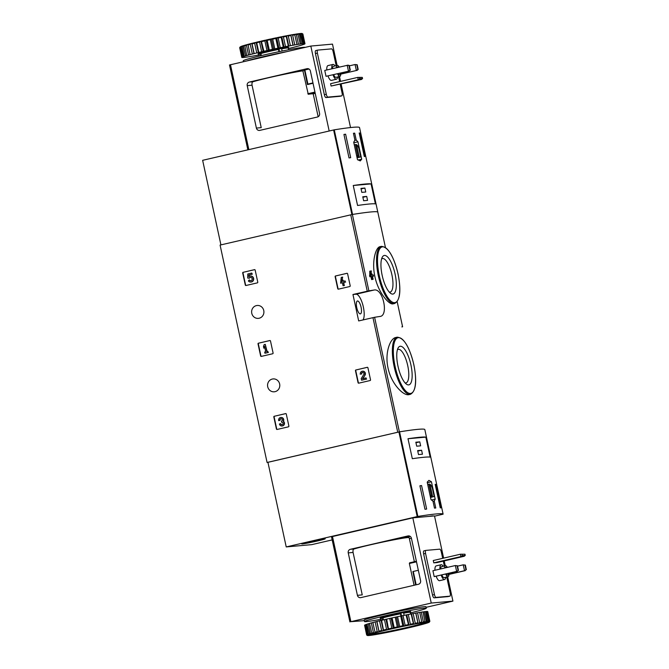 <?xml version="1.0" encoding="UTF-8"?>
<svg xmlns="http://www.w3.org/2000/svg" width="669" height="669" viewBox="0 0 669 669"><rect width="100%" height="100%" fill="white"/><g stroke="black" fill="none" stroke-linecap="round" stroke-linejoin="round"><path stroke-width="1" d="M395.705 337.511C390.052 338.514 384.633 353.107 388.037 368.009C391.281 383.939 403.583 396.274 409.068 394.626L410.39 394.325A29.336 9.567 -103 0 1 394.451 367.908A29.336 9.567 -103 0 1 397.143 337.176L395.705 337.511M372.499 276.339A118.831 5.101 -12.2 0 1 372.717 276.305L373.57 276.113L373.319 274.942A119.734 5.143 167.8 0 0 372.232 275.101L371.956 273.847A119.734 5.143 167.8 0 0 371.278 273.947L371.178 273.972M373.135 279.282A119.734 5.143 -12.2 0 0 372.457 279.391L371.596 279.583A118.831 5.101 -12.2 0 1 372.273 279.483L373.135 279.282L372.482 276.272A119.734 5.143 -12.2 0 1 373.57 276.113M371.596 279.583L370.944 276.573A118.831 5.101 -12.2 0 0 369.798 276.749L369.781 271.213L370.643 271.012L370.409 275.377L369.539 275.578M380 246.669C375.685 247.313 371.512 261.78 374.908 276.581C378.119 292.403 389.09 305.198 393.129 303.843L394.568 303.509A29.336 9.567 -103 0 1 378.629 277.091A29.336 9.567 -103 0 1 381.322 246.359L380 246.669M401.918 326.965L402.596 326.765A118.831 5.101 167.8 0 0 402.596 326.756A118.831 5.101 167.8 0 0 402.194 326.455L402.144 326.455M377.818 212.19L385.444 247.455L377.818 212.19A118.831 5.101 167.8 0 0 352.371 214.465L220.084 245.08L267.082 462.471L267.951 462.396M379.749 316.487C389.065 316.186 382.936 287.779 374.03 290.045A118.831 5.101 167.8 0 0 368.887 290.848L352.956 294.494L358.676 320.928L374.598 317.29A118.831 5.101 -12.2 0 1 379.749 316.487L380.092 316.42M332.175 539.908L311.746 544.641L286.223 546.924L267.935 462.321L399.56 431.831A118.831 5.101 -12.2 0 1 424.823 429.565L424.823 429.582A118.831 5.101 167.8 0 0 399.376 431.856L267.082 462.471M335.562 275.937A0.602 0.569 84.9 0 0 335.136 276.657L337.736 288.699A0.602 0.569 84.9 0 0 338.422 289.159L349.778 286.533A0.602 0.569 84.9 0 0 350.205 285.814L347.604 273.772A0.602 0.569 84.9 0 0 346.918 273.312L335.855 275.912A0.602 0.569 -95.1 0 0 335.428 276.632L338.037 288.673A0.602 0.569 -95.1 0 0 338.506 289.142M355.891 369.949A0.602 0.569 84.9 0 0 355.465 370.668L358.066 382.71A0.602 0.569 84.9 0 0 358.743 383.17L370.108 380.536A0.602 0.569 84.9 0 0 370.534 379.816L367.925 367.774A0.602 0.569 84.9 0 0 367.248 367.314L356.184 369.924A0.602 0.569 -95.1 0 0 355.757 370.634L358.358 382.685A0.602 0.569 -95.1 0 0 358.835 383.145M258.451 343.172A0.602 0.569 84.9 0 0 258.025 343.891L260.634 355.933A0.602 0.569 84.9 0 0 261.311 356.393L272.668 353.759A0.602 0.569 84.9 0 0 273.094 353.04L270.493 340.998A0.602 0.569 84.9 0 0 269.816 340.538L258.752 343.147A0.602 0.569 -95.1 0 0 258.326 343.858L260.927 355.908A0.602 0.569 -95.1 0 0 261.395 356.368M274.248 416.235A0.602 0.569 84.9 0 0 273.822 416.946L276.431 428.996A0.602 0.569 84.9 0 0 277.108 429.456L288.464 426.822A0.602 0.569 84.9 0 0 288.891 426.103L286.29 414.061A0.602 0.569 84.9 0 0 285.613 413.601L274.549 416.21A0.602 0.569 -95.1 0 0 274.123 416.921L276.723 428.971A0.602 0.569 -95.1 0 0 277.192 429.431M243.131 272.283A0.602 0.569 84.9 0 0 242.696 273.002L245.306 285.044A0.602 0.569 84.9 0 0 245.983 285.504L257.348 282.87A0.602 0.569 84.9 0 0 257.774 282.159L255.165 270.109A0.602 0.569 84.9 0 0 254.488 269.649L243.424 272.258A0.602 0.569 -95.1 0 0 242.998 272.977L245.598 285.019A0.602 0.569 -95.1 0 0 246.075 285.487M256.444 305.599A6.464 6.105 84.9 0 1 263.887 311.369A6.464 6.105 84.9 0 1 258.385 318.36A6.464 6.105 84.9 0 1 256.444 305.599M272.316 379.047A6.464 6.105 84.9 0 1 279.767 384.817A6.464 6.105 84.9 0 1 274.265 391.8A6.464 6.105 84.9 0 1 272.316 379.047M371.278 273.947L371.546 275.202A119.734 5.143 167.8 0 0 371.103 275.268L371.32 270.912A119.734 5.143 167.8 0 0 370.643 271.012M369.798 276.749L370.659 276.548A119.734 5.143 -12.2 0 1 371.805 276.372L370.944 276.573M370.659 276.548L370.409 275.377M372.457 279.391L371.805 276.372M410.942 365.006A19.794 6.456 -103 0 1 406.484 384.19A19.794 6.456 -103 0 1 398.172 367.047A19.794 6.456 -103 0 1 398.097 347.997A19.794 6.456 -103 0 1 410.942 365.006M397.403 349.762A17.218 5.611 -103 0 1 398.197 349.369A17.218 5.611 -103 0 1 407.73 365.634A17.218 5.611 -103 0 1 405.974 382.911A17.218 5.611 -103 0 1 405.088 382.902M395.12 274.19A19.794 6.456 -103 0 1 390.671 293.373A19.794 6.456 -103 0 1 382.359 276.23A19.794 6.456 -103 0 1 382.275 257.18A19.794 6.456 -103 0 1 395.12 274.19M381.589 258.945A17.218 5.611 -103 0 1 382.384 258.552A17.218 5.611 -103 0 1 391.909 274.817A17.218 5.611 -103 0 1 390.152 292.094A17.218 5.611 -103 0 1 389.266 292.085M362.966 319.933A13.539 4.415 77 0 0 362.874 305.047A13.539 4.415 77 0 0 356.059 294.218L352.956 294.494M356.753 307.631A6.615 2.158 77 0 0 359.671 313.702A6.615 2.158 77 0 0 360.415 313.878A6.615 2.158 77 0 0 361.017 306.946A6.615 2.158 77 0 0 357.422 300.983A6.615 2.158 77 0 0 356.753 307.631M254.697 269.649L243.424 272.258M251.745 273.061L252.297 274.206L251.745 273.061L247.798 273.981L247.731 278.053L249.47 278.12A1.714 1.622 -95.1 0 1 250.549 277.342M248.868 278.212L249.177 278.145A1.714 1.622 84.9 0 1 252.171 278.914A1.714 1.622 84.9 0 1 249.203 279.985L248.375 280.947A3.002 2.835 84.9 0 0 253.375 278.806A3.002 2.835 84.9 0 0 248.893 276.606L248.918 274.951L252.297 274.206M248.918 274.951L252.004 274.231M249.194 276.414L249.211 274.926M250.967 282.025A3.002 2.835 -95.1 0 0 253.676 278.772A3.002 2.835 -95.1 0 0 250.432 276.054M249.203 279.985L249.495 279.96A1.714 1.622 -95.1 0 0 250.858 280.746M285.822 413.593L274.549 416.21M282.142 425.969A2.576 2.425 -95.1 0 0 283.464 421.311A2.576 2.425 -95.1 0 0 280.963 417.506M281.072 418.702A1.371 1.296 -95.1 0 0 280.077 420.341L278.672 420.625A2.576 2.425 84.9 0 1 283.079 418.685A2.576 2.425 84.9 0 1 283.171 421.336L283.464 421.311M283.171 421.336A2.576 2.425 84.9 0 1 282 425.986A2.576 2.425 84.9 0 1 279.399 423.97L280.804 423.686A1.371 1.296 -95.1 0 0 282.034 424.765M278.672 420.625L279.784 420.366A1.371 1.296 84.9 0 1 281.992 419.145A1.204 1.137 84.9 0 1 281.415 421.127L281.666 422.298A1.204 1.137 84.9 0 1 283.004 423.837A1.371 1.296 84.9 0 1 280.503 423.711M270.025 340.529L258.752 343.147M265.259 344.368L264.155 344.627L263.486 346.542L263.854 348.214L264.514 346.299L265.71 351.827L264.681 352.07L264.932 353.24L268.093 352.504L267.843 351.334L266.814 351.568L265.259 344.368L267.098 351.509M267.843 351.334L268.093 352.504M264.932 353.24L268.386 352.479M263.854 348.214L264.623 346.81M367.457 367.306L356.184 369.924M362.815 378.679L365.006 375.2A2.576 2.425 -95.1 0 0 362.598 371.22M362.707 372.416A1.371 1.296 -95.1 0 0 361.712 374.055L361.419 374.08A1.371 1.296 84.9 0 1 363.794 373.093A1.371 1.296 84.9 0 1 363.76 374.556L361.227 378.579L361.578 380.201L366.319 379.097L366.068 377.926L362.489 378.754L365.006 375.2M366.068 377.926L366.319 379.097M361.578 380.201L366.612 379.072M360.315 374.339A2.576 2.425 84.9 0 1 364.764 372.491A2.576 2.425 84.9 0 1 364.705 375.225M347.136 273.303L335.855 275.912M342.369 277.142L341.265 277.401L340.605 283.179L342.419 282.753L343.072 285.772L344.175 285.512L343.523 282.502L345.338 282.075L345.087 280.905L343.272 281.331L342.996 280.068L341.892 280.328L342.168 281.582L341.458 281.749L342.662 277.117L342.035 280.294M341.759 281.674L341.968 280.646M342.996 280.068L343.557 281.264M345.087 280.905L345.338 282.075M343.523 282.502L345.639 282.05M344.175 285.512L343.824 282.477M343.072 285.772L344.476 285.487M340.605 283.179L342.428 282.795M356.209 140.072L354.712 133.148A118.831 5.101 167.8 0 0 353.433 133.265L354.93 140.189L353.709 142.213L357.455 159.565L360.265 160.92L361.695 159.189L357.94 141.828L356.209 140.072L354.637 140.44M334.266 129.828L352.563 214.44A118.831 5.101 167.8 0 1 377.818 212.173L359.529 127.57A118.831 5.101 167.8 0 0 334.266 129.828L202.64 160.317L220.921 244.887M359.203 132.989A118.831 5.101 -12.2 0 1 359.705 133.022L364.781 156.529A118.831 5.101 167.8 0 0 364.287 156.487L359.203 132.989M349.017 157.934L343.933 134.436A118.831 5.101 -12.2 0 1 345.605 134.201L350.69 157.7A118.831 5.101 167.8 0 0 349.017 157.934M371.078 183.9A118.831 5.101 167.8 0 0 353.249 185.497L371.078 183.9L375.401 203.878A118.831 5.101 -12.2 0 0 357.572 205.475L353.249 185.497M354.712 133.148L353.466 133.44M361.695 159.189L357.982 160.05M357.94 141.828L353.826 142.781M359.002 157.349L360.75 156.939L358.994 148.844A6.615 2.158 77 0 0 355.849 144.512A6.615 2.158 77 0 0 355.364 144.847L354.294 144.939M356.485 155.066A6.615 2.158 77 0 0 358.835 157.407A6.615 2.158 77 0 0 359.328 157.073L360.75 156.939M359.027 156.195L356.744 145.625L355.657 145.717L357.948 156.295L359.027 156.195M355.691 145.867L356.744 145.625M359.236 133.131L359.705 133.022M343.966 134.578L345.605 134.201M367.565 200.391L366.712 196.418L362.765 196.778L363.627 200.742L367.565 200.391M365.759 192.011L364.898 188.048L360.959 188.399L361.812 192.371L365.759 192.011M361.076 188.934L364.898 188.048M362.882 197.305L366.712 196.418M350.313 70.153L348.465 71.115L347.194 65.236L349.293 65.453L347.98 65.169L324.749 70.437L326.02 76.316L349.251 71.039L350.313 70.153L349.293 65.453M349.92 70.186L348.9 65.487M349.251 71.039L326.02 76.316M340.78 74.125L357.137 70.337L358.191 69.442L356.343 70.404L355.072 64.533L357.179 64.742L355.072 64.533L349.385 65.846M357.798 69.484L356.786 64.776M358.191 69.442L357.179 64.742M357.137 70.337L340.78 74.016M313.042 83.265L307.447 84.562L304.462 70.086L307.447 84.562M312.958 82.897L307.506 84.185M313.109 93.844L315.216 93.351L313.1 93.844A29.779 1.279 167.8 0 0 308.275 94.27L302.848 70.822L304.403 70.462M308.986 69.016L304.462 70.086M249.353 82.053L306.979 68.698A3.011 2.843 84.9 0 1 310.383 70.989L319.565 113.437A3.011 2.843 84.9 0 1 317.432 117.016L259.798 130.38A3.011 2.843 84.9 0 1 256.394 128.08L247.221 85.632A3.011 2.843 84.9 0 1 249.353 82.053L253.099 81.718A29.779 1.279 167.8 0 1 302.848 70.822M256.394 128.08L261.228 127.645L252.046 85.197C251.787 83.14 252.138 81.978 253.099 81.718M337.109 65.487L332.493 44.121L310.817 46.061L329.173 130.99M310.817 46.061L229.576 64.96M339.492 76.509L340.546 81.384M341.157 84.177L350.531 127.553M317.658 50.125L315.801 50.551A3.011 0.978 77 0 0 315.76 50.56A3.011 0.978 77 0 0 315.45 53.579L324.348 94.705A3.011 0.978 77 0 0 325.962 97.557L339.76 96.319A3.011 0.978 77 0 0 339.802 96.311A3.011 0.978 77 0 0 339.852 96.303M336.181 65.696L333.162 51.714A3.011 0.978 77 0 0 331.54 48.87L317.742 50.1A3.011 0.978 77 0 0 317.7 50.108A3.011 0.978 77 0 0 317.39 53.127L326.288 94.254A3.011 0.978 77 0 0 327.902 97.105L341.7 95.868A3.011 0.978 77 0 0 341.742 95.868A3.011 0.978 77 0 0 342.051 92.849L340.22 84.386M339.618 81.601L338.564 76.726M337.594 76.952A7.593 2.475 -103 0 1 336.423 79.235L331.439 80.389A7.593 2.475 -103 0 1 328.011 75.965M326.781 69.969A7.593 2.475 -103 0 1 328.002 65.587A7.593 2.475 -103 0 1 328.119 65.57M361.494 79.46L362.556 78.566L362.297 77.395L357.731 77.403L358.241 79.753L361.494 79.46L331.088 86.042L330.578 83.692L357.731 77.403L359.437 77.646L359.696 78.825L358.241 79.753L331.088 86.042M362.556 78.566L359.696 78.825M354.511 80.757L357.07 80.28L354.511 80.757M362.297 77.395L359.437 77.646M336.398 67.736A5.645 1.84 -103 0 1 337.31 65.437A5.645 1.84 -103 0 1 337.393 65.42A5.645 1.84 -103 0 1 339.15 67.101M340.755 73.013A5.645 1.84 -103 0 1 339.86 76.425A5.645 1.84 -103 0 1 337.552 73.749M337.176 67.561A4.064 1.321 -103 0 1 337.669 66.975A4.064 1.321 -103 0 1 337.728 66.967A4.064 1.321 -103 0 1 338.363 67.285M340.17 73.147A4.064 1.321 -103 0 1 339.501 74.886A4.064 1.321 -103 0 1 338.138 73.615M339.86 76.425L335.98 77.328A5.645 1.84 -103 0 1 333.672 74.652M332.518 68.639A5.645 1.84 -103 0 1 333.438 66.34A5.645 1.84 -103 0 1 333.522 66.323M331.774 68.807A7.593 2.475 -103 0 1 332.995 64.433A7.593 2.475 -103 0 1 333.103 64.416A7.593 2.475 -103 0 1 335.052 65.963M336.423 79.235A7.593 2.475 -103 0 1 333.003 74.811M286.65 51.655A31.585 1.355 167.8 0 0 264.113 56.489A31.585 1.355 167.8 0 0 247.095 60.829M258.97 56.163L258.468 53.846L259.731 53.453L260.793 53.252L261.37 55.586M279.483 51.572L278.931 49.004L278.429 49.163L278.94 51.689M259.58 42.08A32.338 1.388 167.8 0 0 256.72 42.757L258.811 52.45A32.338 1.388 167.8 0 1 261.679 51.772L263.912 51.254L261.336 41.085L259.58 42.08L261.679 51.772M256.72 42.757L256.378 42.247L254.663 43.251L256.754 52.951A32.338 1.388 167.8 0 0 254.161 53.587L252.071 43.895L251.862 43.36L250.925 43.594L250.248 44.355L252.338 54.047A32.338 1.388 167.8 0 0 250.097 54.632L247.94 44.371A31.736 1.363 167.8 0 1 250.925 43.594M254.663 43.251A32.338 1.388 167.8 0 0 252.071 43.895M250.248 44.355A32.338 1.388 167.8 0 0 247.998 44.94M246.468 45.35L248.559 55.042A32.338 1.388 167.8 0 0 246.736 55.552L244.72 45.266A31.736 1.363 167.8 0 1 247.145 44.589L246.468 45.35A32.338 1.388 167.8 0 0 244.645 45.86M243.441 46.211L245.54 55.903A32.338 1.388 167.8 0 0 244.185 56.321L242.303 46.002A31.736 1.363 167.8 0 1 244.101 45.442L243.441 46.211A32.338 1.388 167.8 0 0 242.094 46.629M241.266 46.905L243.365 56.597A32.338 1.388 167.8 0 0 242.521 56.915L240.43 47.223L240.765 46.571A31.736 1.363 167.8 0 1 241.877 46.144L241.266 46.905A32.338 1.388 167.8 0 0 240.43 47.223M240.731 46.621L240.004 47.424L242.094 57.116A32.338 1.388 167.8 0 0 241.802 57.317L239.703 47.624L240.146 46.939A31.736 1.363 167.8 0 1 240.154 46.93L239.979 47.198M240.004 47.424A32.338 1.388 167.8 0 0 239.703 47.624L240.146 46.939M239.686 47.733L241.785 57.434A32.338 1.388 167.8 0 0 242.036 57.517L242.429 57.534A32.338 1.388 167.8 0 0 243.223 57.501L244.009 57.434A32.338 1.388 167.8 0 0 245.322 57.275L246.493 57.116A32.338 1.388 167.8 0 0 248.274 56.848L249.788 56.606A32.338 1.388 167.8 0 0 251.996 56.229L253.802 55.912A32.338 1.388 167.8 0 0 256.361 55.435L258.401 55.05A32.338 1.388 167.8 0 0 258.719 54.992M288.548 48.486L290.003 48.193A32.338 1.388 167.8 0 0 292.596 47.549L294.419 47.089A32.338 1.388 167.8 0 0 296.66 46.504L296.643 46.437M300.005 45.509L300.021 45.584A32.338 1.388 167.8 0 1 298.198 46.094L296.66 46.504M302.555 44.739L302.572 44.815A32.338 1.388 167.8 0 1 301.217 45.233L300.021 45.584M304.211 44.137L304.236 44.221A32.338 1.388 167.8 0 1 303.392 44.539L302.572 44.815M304.939 43.719L304.955 43.819A32.338 1.388 167.8 0 1 304.663 44.02L304.236 44.221M301.844 33.458A31.736 1.363 167.8 0 1 302.137 33.525L302.848 33.985A32.338 1.388 167.8 0 1 302.881 34.01L304.972 43.711A32.338 1.388 167.8 0 0 304.721 43.619L302.631 33.927L301.686 33.492M300.582 33.492A31.736 1.363 167.8 0 1 301.635 33.45L302.237 33.91L304.328 43.602A32.338 1.388 167.8 0 0 303.534 43.636L301.443 33.943L300.214 33.567M302.237 33.91A32.338 1.388 167.8 0 0 301.443 33.943M298.433 33.734A31.736 1.363 167.8 0 1 300.172 33.534L302.748 43.702A32.338 1.388 167.8 0 0 301.435 43.861L299.336 34.169L297.856 33.851M300.649 34.01A32.338 1.388 167.8 0 0 299.336 34.169M295.455 34.178A31.736 1.363 167.8 0 1 297.83 33.818L300.264 44.02A32.338 1.388 167.8 0 0 298.483 44.288L296.384 34.596L294.686 34.336M298.173 34.328A32.338 1.388 167.8 0 0 296.384 34.596M291.734 34.805A31.736 1.363 167.8 0 1 294.669 34.303L296.969 44.53A32.338 1.388 167.8 0 0 294.761 44.907L292.662 35.214L291.734 34.805L290.798 34.972L292.963 45.224A32.338 1.388 167.8 0 0 290.396 45.701L288.297 36.009L287.386 35.599L286.332 35.8L286.257 36.394L288.356 46.086A32.338 1.388 167.8 0 0 285.512 46.638L283.413 36.946L282.552 36.527L281.197 37.389L283.288 47.081A32.338 1.388 167.8 0 0 280.252 47.7L278.162 38.008L276.163 37.832L275.829 38.484L277.928 48.185A32.338 1.388 167.8 0 0 274.792 48.845L272.701 39.153L271.999 38.71L270.335 39.663L272.425 49.355A32.338 1.388 167.8 0 0 269.289 50.041L267.19 40.349L266.597 39.889L264.857 40.868L266.956 50.568A32.338 1.388 167.8 0 0 263.912 51.254M294.878 34.838A32.338 1.388 167.8 0 0 292.662 35.214M290.864 35.532A32.338 1.388 167.8 0 0 288.297 36.009M286.257 36.394A32.338 1.388 167.8 0 0 283.413 36.946M281.197 37.389A32.338 1.388 167.8 0 0 278.162 38.008M275.829 38.484A32.338 1.388 167.8 0 0 272.701 39.153M270.335 39.663A32.338 1.388 167.8 0 0 267.19 40.349M264.857 40.868A32.338 1.388 167.8 0 0 261.813 41.562M260.182 41.353A31.736 1.363 167.8 0 0 256.378 42.247M255.315 42.507A31.736 1.363 167.8 0 0 251.862 43.36M290.798 34.972A31.736 1.363 167.8 0 0 287.386 35.599M286.332 35.8A31.736 1.363 167.8 0 0 282.552 36.527M281.406 36.762A31.736 1.363 167.8 0 0 277.367 37.581M276.163 37.832A31.736 1.363 167.8 0 0 271.999 38.71M270.769 38.978A31.736 1.363 167.8 0 0 266.597 39.889M265.392 40.165A31.736 1.363 167.8 0 0 261.336 41.085M244.712 45.308L244.101 45.442M247.94 44.413L247.145 44.589M305.005 47.399A31.585 1.355 167.8 0 0 263.795 55.017A31.585 1.355 167.8 0 0 243.265 60.77L243.457 61.665M304.972 43.711L303.785 44.02L304.955 43.819M302.748 43.702L303.534 43.636M300.264 44.02L301.435 43.861M296.969 44.53L298.483 44.288M292.963 45.224L294.761 44.907M288.356 46.086L290.396 45.701M283.288 47.081L285.512 46.638M277.928 48.185L280.252 47.7M272.425 49.355L274.792 48.845M266.956 50.568L269.289 50.041M256.754 52.951L258.811 52.45M252.338 54.047L254.161 53.587M248.559 55.042L250.097 54.632M245.54 55.903L246.736 55.552M243.365 56.597L244.185 56.321M242.094 57.116L242.521 56.915M241.785 57.434L242.972 57.116L241.802 57.317M260.969 41.202L263.193 51.48M266.095 40.031L268.319 50.317M271.38 38.869L273.604 49.155M276.657 37.757L278.881 48.043M281.766 36.72L283.991 46.997M286.549 35.783L288.774 46.069M290.873 34.989L293.097 45.275M251.787 43.418L254.003 53.696M256.143 42.339L258.368 52.617M260.249 55.853L259.731 53.453M288.197 47.917L288.807 49.707M278.931 49.004L281.59 48.486L282.134 51.028M435.193 499.124L431.438 481.772L428.929 480.35L427.198 482.148L430.953 499.5L432.977 501.19L434.482 508.114A118.831 5.101 -12.2 0 1 435.762 508.005L434.265 501.081L435.193 499.124L431.388 500.002M286.223 546.924L417.857 516.435A118.831 5.101 -12.2 0 1 443.112 514.177L434.557 516.175M426.655 509.059A118.831 5.101 167.8 0 0 424.982 509.285L419.898 485.786A118.831 5.101 -12.2 0 1 421.57 485.552L426.655 509.059M435.67 484.373L440.746 507.88A118.831 5.101 167.8 0 0 440.252 507.838L435.168 484.339A118.831 5.101 -12.2 0 1 435.67 484.373L435.201 484.481M412.321 458.708A118.831 5.101 -12.2 0 1 430.15 457.111L425.835 437.133A118.831 5.101 167.8 0 0 407.998 438.73L412.321 458.708M424.823 429.565L443.112 514.177L424.823 429.565M429.138 516.393A12.034 0.518 -12.2 0 1 433.119 515.933A12.034 0.518 -12.2 0 1 432.96 516.058M309.521 541.689A12.034 0.518 -12.2 0 1 325.226 538.788A12.034 0.518 -12.2 0 1 313.569 541.84A12.034 0.518 -12.2 0 1 301.702 543.872A12.034 0.518 -12.2 0 1 309.521 541.689M434.265 501.081L433.019 501.365M431.438 481.772L427.324 482.725M429.908 494.667A6.615 2.158 77 0 0 432.266 497.008A6.615 2.158 77 0 0 432.751 496.674L434.173 496.54L432.425 488.445A6.615 2.158 77 0 0 429.272 484.113A6.615 2.158 77 0 0 428.787 484.448L427.717 484.54M432.425 496.95L434.173 496.54M429.08 485.318L431.371 495.896L432.45 495.796L430.167 485.226L429.08 485.318M429.113 485.468L430.167 485.226M419.931 485.937L421.57 485.552M415.834 442.217L416.695 446.19L420.634 445.838L419.781 441.866L415.834 442.217M417.648 450.597L418.501 454.56L422.448 454.209L421.587 450.237L417.648 450.597M425.835 437.133L407.998 438.73M417.765 451.132L421.587 450.237M415.951 442.753L419.781 441.866M302.522 543.872A11.883 0.51 -12.2 0 1 301.853 543.847A11.883 0.51 -12.2 0 1 313.36 540.836A11.883 0.51 -12.2 0 1 325.075 538.821A11.883 0.51 -12.2 0 1 315.492 541.405A11.883 0.51 -12.2 0 1 302.522 543.872M314.045 541.43L307.732 542.534L316.178 540.937L313.962 541.037M429.247 516.384A11.883 0.51 -12.2 0 1 432.968 515.958A11.883 0.51 -12.2 0 1 432.851 516.067M464.955 565.071L463.241 564.828L464.955 565.071L465.967 569.771L464.512 570.699L465.967 569.771M465.348 565.037L466.36 569.737M457.546 566.141L463.241 564.828L464.512 570.699L448.949 574.311M465.298 570.632L448.949 574.42M457.069 565.782L455.363 565.531L457.069 565.782L458.081 570.481L456.626 571.41L458.081 570.481M457.462 565.748L458.482 570.448M434.189 576.611L432.918 570.732L455.363 565.531L456.626 571.41L434.189 576.611L457.42 571.334M411.41 538.236A3.011 2.843 -95.1 0 0 407.998 535.936L350.372 549.299A3.011 2.843 -95.1 0 0 348.24 552.878L357.413 595.326A3.011 2.843 -95.1 0 0 360.825 597.618L418.451 584.263A3.011 2.843 -95.1 0 0 420.584 580.684L411.41 538.236L409.386 538.704M409.579 562.838L409.361 563.482L409.579 562.838L416.386 561.266L409.57 562.846M414.37 561.734L409.16 537.667A29.779 1.279 167.8 0 0 386.724 541.246A29.779 1.279 167.8 0 0 354.127 548.965C353.157 549.224 352.806 550.378 353.073 552.443L362.247 594.892L357.413 595.326M416.511 561.826L409.361 563.482L414.078 585.283M364.321 620.665L350.891 621.668L431.237 603.053L452.921 601.113L447.661 576.803M445.278 565.782L444.224 560.906M443.622 558.113L434.499 515.916L412.823 517.856L331.581 536.755M452.921 601.113L426.069 607.335M431.237 603.053L412.823 517.856M425.827 550.42L423.97 550.846A3.011 0.978 77 0 0 423.929 550.855A3.011 0.978 77 0 0 423.619 553.873L432.509 595A3.011 0.978 77 0 0 434.131 597.852L447.929 596.614A3.011 0.978 77 0 0 447.971 596.606A3.011 0.978 77 0 0 448.013 596.597M373.11 617.203L371.011 617.763M386.774 613.732L383.345 614.368L386.774 613.732M407.454 609.317L404.017 609.952L407.454 609.317M420.977 607.092L418.175 607.536M411.577 608.706A23.465 1.004 167.8 0 0 378.094 615.94M410.214 536.396L407.296 537.056L407.137 536.354M409.319 535.969L397.386 538.913A28.859 1.238 -12.2 0 1 407.296 537.056M415.633 584.915L412.882 571.552L418.334 570.272M442.694 558.331L441.323 552.009A3.011 0.978 77 0 0 439.709 549.165L425.91 550.395A3.011 0.978 77 0 0 425.869 550.403A3.011 0.978 77 0 0 425.559 553.422L434.449 594.549A3.011 0.978 77 0 0 436.071 597.4L449.869 596.163A3.011 0.978 77 0 0 449.911 596.163A3.011 0.978 77 0 0 450.22 593.144L446.733 577.021M444.35 565.991L443.296 561.124M445.763 577.247A7.593 2.475 -103 0 1 444.592 579.53L439.608 580.684A7.593 2.475 -103 0 1 439.491 580.7A7.593 2.475 -103 0 1 436.18 576.26M434.95 570.264A7.593 2.475 -103 0 1 436.171 565.882L441.164 564.728A7.593 2.475 -103 0 1 443.221 566.258M433.78 562.863L460.933 556.575L460.423 554.225L433.269 560.513L433.78 562.863L437.033 562.579L464.186 556.282L465.239 555.387L464.988 554.216L460.423 554.225L464.988 554.216M457.203 557.578L459.754 557.11L457.203 557.578M462.128 554.476L462.388 555.646L460.933 556.575L464.186 556.282M462.388 555.646L465.239 555.387M448.924 573.3A5.645 1.84 -103 0 1 448.029 576.72A5.645 1.84 -103 0 1 447.946 576.737A5.645 1.84 -103 0 1 445.721 574.044M444.559 568.031A5.645 1.84 -103 0 1 445.479 565.731A5.645 1.84 -103 0 1 447.318 567.396M448.339 573.442A4.064 1.321 -103 0 1 447.67 575.181A4.064 1.321 -103 0 1 447.611 575.189A4.064 1.321 -103 0 1 446.307 573.91M445.345 567.847A4.064 1.321 -103 0 1 445.838 567.27A4.064 1.321 -103 0 1 446.532 567.58M448.029 576.72L444.149 577.623A5.645 1.84 -103 0 1 444.065 577.631A5.645 1.84 -103 0 1 441.841 574.947M440.687 568.934A5.645 1.84 -103 0 1 441.599 566.635L445.479 565.731M444.592 579.53A7.593 2.475 -103 0 1 444.484 579.546A7.593 2.475 -103 0 1 441.164 575.106M439.934 569.102A7.593 2.475 -103 0 1 441.164 564.728M380.72 619.293A31.585 1.355 -12.2 0 1 364.521 621.585L364.204 620.113A31.585 1.355 -12.2 0 1 394.785 612.11A31.585 1.355 -12.2 0 1 425.952 606.758L426.27 608.23A31.585 1.355 -12.2 0 1 410.565 612.837M380.987 620.514L380.418 617.888L382.275 617.387L382.936 617.863A15.044 0.644 -12.2 0 1 400.472 613.799L400.882 613.047L401.5 615.923M400.948 616.007L400.472 613.799M383.379 619.887L382.936 617.863M367.398 635.475A31.736 1.363 -12.2 0 1 367.356 635.425L367.975 635.266L367.365 635.366A31.736 1.363 -12.2 0 1 367.766 635.098L367.983 634.99A31.736 1.363 -12.2 0 1 369.096 634.572L369.522 634.429A31.736 1.363 -12.2 0 1 371.32 633.869L371.939 633.685A31.736 1.363 -12.2 0 1 374.372 633.008L375.158 632.799A31.736 1.363 -12.2 0 1 378.144 632.021L379.089 631.787A31.736 1.363 -12.2 0 1 382.534 630.934L383.596 630.675A31.736 1.363 -12.2 0 1 387.41 629.78L388.564 629.512A31.736 1.363 -12.2 0 1 392.611 628.584L393.815 628.316A31.736 1.363 -12.2 0 1 397.996 627.405L399.217 627.137A31.736 1.363 -12.2 0 1 403.39 626.259L404.586 626.008A31.736 1.363 -12.2 0 1 408.625 625.189L409.771 624.955A31.736 1.363 -12.2 0 1 413.559 624.219L414.613 624.026A31.736 1.363 -12.2 0 1 418.025 623.391L418.953 623.232A31.736 1.363 -12.2 0 1 421.896 622.73L422.674 622.605A31.736 1.363 -12.2 0 1 425.049 622.245L425.651 622.162A31.736 1.363 -12.2 0 1 427.399 621.961L427.809 621.919A31.736 1.363 -12.2 0 1 428.862 621.877L429.063 621.886A31.736 1.363 -12.2 0 1 429.398 622.003L428.779 622.162L429.389 622.061A31.736 1.363 -12.2 0 1 429.381 622.07A31.736 1.363 -12.2 0 1 428.996 622.329L428.77 622.429A31.736 1.363 -12.2 0 1 427.658 622.856L427.232 622.998A31.736 1.363 -12.2 0 1 425.434 623.558L424.815 623.734A31.736 1.363 -12.2 0 1 422.39 624.411L421.595 624.629A31.736 1.363 -12.2 0 1 418.61 625.406L417.665 625.64A31.736 1.363 -12.2 0 1 414.22 626.493L413.158 626.753A31.736 1.363 -12.2 0 1 409.344 627.647L408.199 627.915A31.736 1.363 -12.2 0 1 404.143 628.835L402.939 629.111A31.736 1.363 -12.2 0 1 398.766 630.022L397.537 630.29A31.736 1.363 -12.2 0 1 393.372 631.168L392.168 631.419A31.736 1.363 -12.2 0 1 388.129 632.238L386.983 632.473A31.736 1.363 -12.2 0 1 383.203 633.2L382.15 633.401A31.736 1.363 -12.2 0 1 378.729 634.028L377.801 634.195A31.736 1.363 -12.2 0 1 374.866 634.697L374.08 634.822A31.736 1.363 -12.2 0 1 371.705 635.182L371.103 635.266A31.736 1.363 -12.2 0 1 369.363 635.466L368.954 635.508A31.736 1.363 -12.2 0 1 367.891 635.55L367.691 635.542A31.736 1.363 -12.2 0 1 367.398 635.475L366.687 635.015A32.338 1.388 -12.2 0 1 366.654 634.99L364.597 625.281M367.365 635.366L366.671 634.873L364.572 625.181A32.338 1.388 -12.2 0 1 364.873 624.98L366.972 634.672L367.766 635.098M367.983 634.99L367.398 634.471L365.299 624.779A32.338 1.388 -12.2 0 1 366.135 624.461L368.234 634.153L369.096 634.572M367.398 634.471A32.338 1.388 -12.2 0 1 368.234 634.153M369.522 634.429L366.963 624.185A32.338 1.388 -12.2 0 1 368.318 623.767L370.409 633.459L371.32 633.869M369.062 633.878A32.338 1.388 -12.2 0 1 370.409 633.459M371.939 633.685L369.514 623.416A32.338 1.388 -12.2 0 1 371.337 622.906L373.436 632.598L374.372 633.008M371.613 633.108A32.338 1.388 -12.2 0 1 373.436 632.598M375.158 632.799L372.876 622.496A32.338 1.388 -12.2 0 1 375.117 621.911L377.216 631.603L378.144 632.021M374.966 632.188A32.338 1.388 -12.2 0 1 377.216 631.603M379.089 631.787L376.94 621.451A32.338 1.388 -12.2 0 1 379.532 620.807L381.631 630.507L382.534 630.934M379.039 631.143A32.338 1.388 -12.2 0 1 381.631 630.507M383.596 630.675L381.589 620.314A32.338 1.388 -12.2 0 1 384.458 619.636L386.548 629.328L387.41 629.78M383.688 630.006A32.338 1.388 -12.2 0 1 386.548 629.328M388.564 629.512L386.682 619.118A32.338 1.388 -12.2 0 1 389.734 618.424L391.825 628.124L392.611 628.584M388.781 628.818A32.338 1.388 -12.2 0 1 391.825 628.124M393.815 628.316L394.158 627.597L392.067 617.905A32.338 1.388 -12.2 0 1 395.203 617.219L397.302 626.912L397.996 627.405M394.158 627.597A32.338 1.388 -12.2 0 1 397.302 626.912M399.217 627.137L399.669 626.401L397.57 616.709A32.338 1.388 -12.2 0 1 400.706 616.04L402.797 625.741L403.39 626.259M399.669 626.401A32.338 1.388 -12.2 0 1 402.797 625.741M404.586 626.008L405.13 625.256L403.031 615.564A32.338 1.388 -12.2 0 1 406.066 614.945L408.625 625.189M405.13 625.256A32.338 1.388 -12.2 0 1 408.165 624.637M409.771 624.955L410.381 624.194L408.282 614.502A32.338 1.388 -12.2 0 1 411.126 613.95L413.559 624.219M410.381 624.194A32.338 1.388 -12.2 0 1 413.225 623.642M414.613 624.026L415.265 623.257L413.174 613.565A32.338 1.388 -12.2 0 1 415.733 613.088L418.025 623.391M415.265 623.257A32.338 1.388 -12.2 0 1 417.832 622.789M418.953 623.232L419.63 622.463L417.54 612.771A32.338 1.388 -12.2 0 1 419.747 612.394L421.896 622.73M419.63 622.463A32.338 1.388 -12.2 0 1 421.846 622.086M422.674 622.605L423.352 621.844L421.253 612.152A32.338 1.388 -12.2 0 1 423.042 611.884L425.049 622.245M423.352 621.844A32.338 1.388 -12.2 0 1 425.141 621.576M425.651 622.162L426.304 621.417L424.213 611.725A32.338 1.388 -12.2 0 1 425.517 611.566L427.399 621.961M426.304 621.417A32.338 1.388 -12.2 0 1 427.616 621.267M427.809 621.919L428.411 621.192L426.312 611.499A32.338 1.388 -12.2 0 1 427.106 611.466L429.205 621.158L428.862 621.877M428.411 621.192A32.338 1.388 -12.2 0 1 429.205 621.158M429.063 621.886L429.598 621.175L427.499 611.483A32.338 1.388 -12.2 0 1 427.75 611.566L429.849 621.267L429.398 622.003M429.833 621.376L429.389 622.061L429.816 621.317M366.654 634.99L367.356 635.425M408.182 627.84A29.929 1.288 -12.2 0 1 369.137 634.981A29.929 1.288 -12.2 0 1 398.105 627.455A29.929 1.288 -12.2 0 1 427.6 622.337A29.929 1.288 -12.2 0 1 408.182 627.84M426.421 622.287A29.336 1.263 -12.2 0 1 407.856 627.263A29.336 1.263 -12.2 0 1 370.183 634.446M364.521 621.585A31.585 1.355 -12.2 0 1 395.103 613.582A31.585 1.355 -12.2 0 1 426.27 608.23M404.143 615.329L403.541 612.536L400.882 613.047M410.816 614.008L410.273 611.943M365.316 624.863L364.873 624.98M366.98 624.261L366.135 624.461M369.531 623.491L368.318 623.767M372.892 622.563L371.337 622.906M376.94 621.451L375.117 621.911M381.589 620.314L379.532 620.807M386.682 619.118L384.458 619.636M392.067 617.905L389.734 618.424M397.57 616.709L395.203 617.219M403.031 615.564L400.706 616.04M408.282 614.502L406.066 614.945M413.174 613.565L411.126 613.95M417.54 612.771L415.733 613.088M421.253 612.152L419.764 612.47M424.213 611.725L423.059 611.959M426.312 611.499L425.534 611.65M418.092 623.416L415.867 613.139M413.777 624.21L411.552 613.933M408.985 625.147L406.76 614.861M403.875 626.184L401.651 615.898M398.599 627.296L396.374 617.019M393.322 628.459L391.097 618.173M388.187 629.621L385.963 619.343M383.37 630.767L381.146 620.481M379.005 631.837L376.781 621.56M381.681 617.495L382.258 620.155M402.587 326.756L397.169 301.686L402.596 326.756M368.887 290.848L352.371 214.465M399.376 431.856L374.598 317.29M367.248 291.182L350.732 214.799M397.729 432.191L372.959 317.616M413.818 364.756A28.583 9.316 -103 0 1 405.004 390.178A28.583 9.316 -103 0 1 394.551 341.842A28.583 9.316 -103 0 1 413.818 364.756M398.005 273.93A28.583 9.316 -103 0 1 389.182 299.361A28.583 9.316 -103 0 1 378.738 251.026A28.583 9.316 -103 0 1 398.005 273.93M374.03 290.045L356.059 294.218M351.902 214.548L333.614 129.962M307.715 68.631L306.979 68.698M252.046 85.197L247.221 85.632M230.471 64.676L248.835 149.613M307.899 84.077L304.855 69.969M308.275 94.27L315.082 92.698M307.799 93.735L314.948 92.079M326.288 94.254L324.348 94.705M317.39 53.127L315.45 53.579M327.902 97.105L325.962 97.557M341.7 95.868L339.76 96.319M278.455 49.464A15.044 0.644 167.8 0 0 268.578 51.597A15.044 0.644 167.8 0 0 260.927 53.528M288.59 49.749L288.205 47.976A15.044 0.644 167.8 0 0 281.666 48.845M286.784 48.009A15.646 0.669 167.8 0 0 285.027 47.608A15.646 0.669 167.8 0 0 268.252 51.028A15.646 0.669 167.8 0 0 258.493 53.938L258.803 54.331M399.56 431.831L417.857 516.435M398.908 431.965L417.197 516.568M350.372 549.299L354.127 548.965M348.24 552.878L353.073 552.443M350.891 621.668L332.476 536.479M407.998 535.936L408.742 535.877M407.898 536.931L407.747 536.212M412.882 571.552L415.767 584.89M413.275 571.443L416.16 584.798M425.559 553.422L423.619 553.873M434.449 594.549L432.509 595M436.071 597.4L434.131 597.852M449.869 596.163L447.929 596.614M403.541 612.561A15.646 0.669 -12.2 0 1 410.356 611.817M403.675 613.18A15.044 0.644 -12.2 0 1 410.222 612.311L410.398 611.775L409.704 612.051M382.275 617.387A15.646 0.669 -12.2 0 1 400.597 613.139M380.82 618.674L380.502 618.265A15.646 0.669 -12.2 0 1 380.444 617.989M410.39 394.325C415.951 391.29 417.105 381.43 413.86 364.756C409.528 346.918 403.951 337.728 397.143 337.176M394.568 303.509C400.129 300.473 401.291 290.614 398.047 273.939C393.707 256.102 388.137 246.911 381.322 246.359M377.818 212.173L359.529 127.57M354.277 144.872L355.849 144.512M357.079 157.817L358.835 157.407M318.16 116.732L313.201 93.819M229.492 64.952L247.848 149.839M341.742 95.868L339.802 96.311M317.7 50.108L315.76 50.56M337.31 65.437L333.438 66.34M332.995 64.433L328.002 65.587M288.205 47.976L288.389 47.44L286.767 48.009M430.501 497.418L432.266 497.008M427.708 484.473L429.272 484.113M349.92 621.944L331.498 536.755M425.869 550.403L423.929 550.855M449.911 596.163L447.971 596.606M410.599 614.05L410.222 612.311"/></g></svg>
